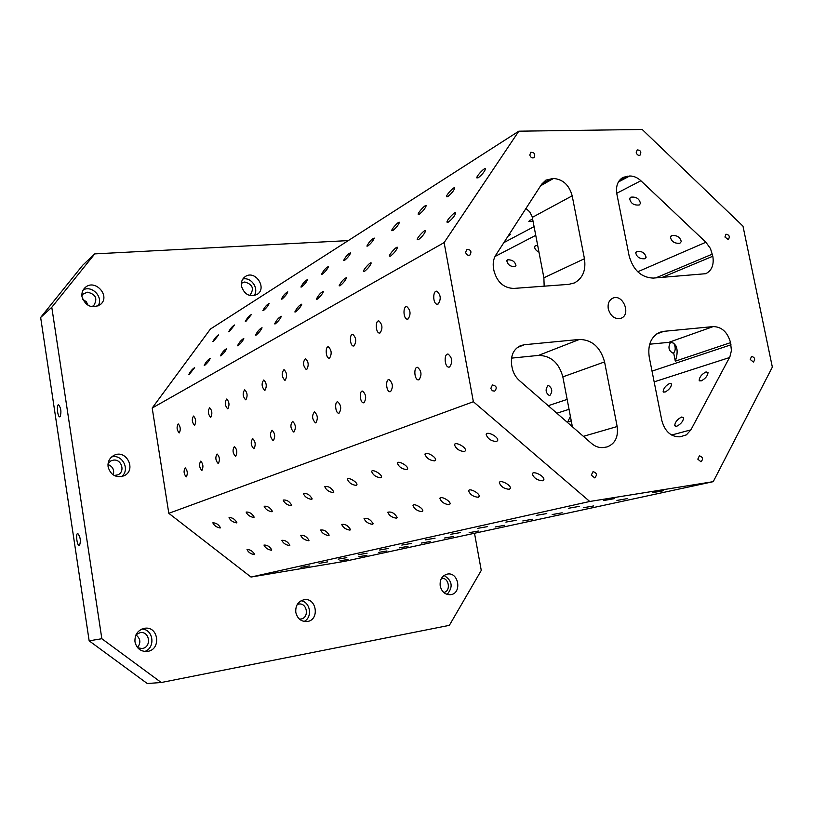 <?xml version="1.0" encoding="UTF-8"?>
<svg xmlns="http://www.w3.org/2000/svg" width="813" height="813" viewBox="0 0 813 813"><rect width="100%" height="100%" fill="white"/><g stroke="black" fill="none" stroke-linecap="round" stroke-linejoin="round"><path stroke-width="1.22" d="M51.788 307.294L94.755 253.89L82.804 265.129L40.65 317.466L89.156 640.837L147.255 683.52L161.259 682.514L101.838 638.723L51.788 307.294L40.65 317.466M220.12 528.003C216.512 527.281 214.083 525.554 212.843 522.84C216.034 522.81 218.565 524.446 220.445 527.728L220.12 528.003M663.53 490.727L652.697 492.637L663.53 490.727M236.502 522.881C232.792 522.159 230.303 520.401 229.053 517.586C232.325 517.495 234.927 519.161 236.857 522.576L236.502 522.881M627.463 498.582L616.925 500.432L627.463 498.582M649.668 344.204L670.329 342.212L673.53 343.167L675.806 345.637C677.717 349.468 677.544 354.641 675.308 361.165L673.662 352.944L672.839 353.076L673.418 353.015M656.68 333.96L663.845 331.328L713.245 326.582L669.099 342.253M517.21 347.629L524.314 344.732L579.415 339.438L538.501 355.403L511.519 358.127M513.684 288.432L568.775 284.357L574.313 282.965C582.758 278.361 586.132 270.272 584.445 258.717L572.189 195.831C569.181 185.039 562.942 179.256 553.47 178.474L545.93 180.1L541.682 184.165L495.839 255.028C493.43 258.9 492.668 263.412 493.562 268.554L493.989 270.861C497.129 282.172 503.694 288.026 513.684 288.432M579.415 339.438C592.098 339.732 600.482 347.222 604.567 361.917L562.84 376.866L572.382 426.754M562.84 376.866C558.958 362.771 550.838 355.616 538.501 355.403M544.161 286.176L543.887 277.782L584.445 258.717M525.93 208.514L529.69 211.787L532.159 216.614L543.887 277.782M701.152 380.911C705.359 378.706 707.645 375.911 708.042 372.527L706.009 371.917C701.812 374.143 699.526 376.937 699.16 380.301L701.152 380.911M664.953 392.12C669.018 389.935 671.223 387.201 671.589 383.919L669.77 383.39C665.705 385.596 663.499 388.329 663.154 391.592L664.953 392.12M570.401 416.368L567.972 421.398L569.303 421.744L571.214 420.646M676.64 426.317C680.938 424.122 683.266 421.246 683.611 417.679L681.66 417.018C677.361 419.234 675.044 422.11 674.719 425.656L676.64 426.317M713.245 326.582C721.812 326.826 727.584 332.182 730.562 342.639L731.415 350.616L729.911 356.775L690.898 429.864L671.599 435.036M705.887 242.244L640.888 180.74C637.402 177.529 633.673 175.954 629.699 175.994L623.053 177.336C617.707 180.638 615.644 186.218 616.864 194.063L629.13 255.841C633.185 270.119 641.213 277.538 653.185 278.097L705.765 273.696C711.792 270.627 714.139 264.804 712.818 256.237L710.45 248.504L705.887 242.244L637.727 271.776M690.898 429.864L686.406 434.864L680.014 436.825C670.999 436.957 664.943 431.551 661.853 420.616L649.252 357.181C647.524 344.732 651.132 336.399 660.085 332.182L663.845 331.328M604.567 361.917L617.158 426.53C618.48 436.998 615.126 443.796 607.077 446.926L603.622 447.516C599.384 448.024 595.39 446.693 591.64 443.532L519.416 380.586C515.605 377.171 513.176 372.852 512.129 367.639L511.682 365.291C510.452 355.779 513.41 349.244 520.544 345.657L524.314 344.732M532.688 219.286L529.558 220.404L528.846 221.522L533.135 221.603M508.003 236.227L510.401 234.51L509.284 234.246M88.18 305.444L86.269 301.674L82.692 299.326M113.22 474.934C114.521 469.965 112.783 466.489 107.987 464.518M137.519 647.575C141.056 642.737 140.527 638.53 135.944 634.933M670.644 342.232C667.849 347.08 668.581 350.698 672.839 353.076M549.862 395.474C552.749 391.561 552.301 388.228 548.521 385.484L547.982 385.575C545.116 389.518 545.584 392.852 549.364 395.565L549.862 395.474M639.201 204.988L640.461 203.474C639.425 198.728 636.233 196.624 630.878 197.163L629.658 198.636C630.654 203.372 633.835 205.486 639.201 204.988M537.678 245.343L535.584 245.597L534.7 246.593C534.456 248.646 535.879 250.506 538.989 252.193M515.157 266.603L515.97 265.709C515.086 261.623 512.302 259.662 507.597 259.825L506.804 260.699C507.658 264.774 510.442 266.745 515.157 266.603M679.902 243.229L681.264 241.613C680.146 237.122 676.975 235.099 671.741 235.567L670.41 237.152C671.477 241.634 674.648 243.666 679.902 243.229M644.861 258.747L646.091 257.335C645.034 252.985 641.975 250.993 636.904 251.359L635.705 252.741C636.711 257.081 639.77 259.083 644.861 258.747M449.589 366.998L448.776 367.13C444.426 367.11 443.735 353.391 448.126 354.082C452.363 357.801 452.851 362.11 449.589 366.998M419.01 379.762L418.319 379.874C414.274 379.945 413.461 366.724 417.547 367.303C421.551 370.87 422.038 375.017 419.01 379.762M390.555 391.632L389.945 391.744C386.185 391.876 385.281 379.112 389.092 379.6C392.882 383.035 393.37 387.049 390.555 391.632M364 402.72L363.462 402.821C359.956 402.994 358.99 390.667 362.547 391.083C366.135 394.396 366.622 398.268 364 402.72M339.153 413.085L338.686 413.177C335.413 413.39 334.397 401.47 337.72 401.825C341.125 405.026 341.602 408.776 339.153 413.085M315.871 422.801L315.464 422.882C312.029 419.183 311.704 415.524 314.468 411.886C317.69 414.986 318.168 418.624 315.871 422.801M294.011 431.927L293.635 431.998C290.393 428.441 290.048 424.894 292.619 421.337C295.688 424.345 296.145 427.872 294.011 431.927M273.432 440.514L273.097 440.575C270.018 437.15 269.672 433.705 272.07 430.24C274.987 433.156 275.434 436.581 273.432 440.514M254.032 448.603L253.737 448.664C250.811 445.361 250.465 442.018 252.701 438.624C255.475 441.459 255.922 444.792 254.032 448.603M235.709 456.245L235.445 456.306C232.66 453.115 232.315 449.853 234.408 446.54C237.05 449.304 237.487 452.546 235.709 456.245M218.382 463.481L218.148 463.532C215.496 460.432 215.15 457.272 217.112 454.03C219.632 456.723 220.059 459.873 218.382 463.481M201.97 470.331L201.756 470.381C199.226 467.373 198.89 464.294 200.73 461.134C203.138 463.756 203.555 466.825 201.97 470.331M186.401 476.825L186.207 476.875C183.789 473.959 183.453 470.951 185.191 467.861C187.488 470.422 187.894 473.41 186.401 476.825M438.116 304.052L437.069 304.225C432.76 303.889 432.577 290.221 436.906 291.227C440.859 294.946 441.266 299.225 438.116 304.052M408.096 318.991L407.191 319.153C403.187 318.94 402.821 305.759 406.846 306.623C410.616 310.18 411.032 314.306 408.096 318.991M380.149 332.903L379.356 333.056C375.626 332.934 375.118 320.22 378.878 320.952C382.456 324.377 382.882 328.361 380.149 332.903M354.051 345.891L353.37 346.023C349.885 345.982 349.265 333.696 352.781 334.326C356.185 337.629 356.602 341.48 354.051 345.891M329.641 358.045L329.041 358.167C325.779 358.187 325.068 346.297 328.371 346.846C331.602 350.027 332.029 353.757 329.641 358.045M306.755 369.437L306.227 369.549C302.903 365.687 302.66 362.039 305.495 358.584C308.564 361.663 308.991 365.281 306.755 369.437M285.261 380.138L284.784 380.24C281.623 376.541 281.369 373.004 284.001 369.61C286.928 372.588 287.355 376.094 285.261 380.138M265.018 390.21L264.591 390.301C261.593 386.754 261.329 383.309 263.778 379.986C266.573 382.882 266.989 386.287 265.018 390.21M245.933 399.711L245.556 399.793C242.701 396.378 242.426 393.035 244.713 389.783C247.376 392.588 247.782 395.901 245.933 399.711M227.914 408.675L227.569 408.756C224.855 405.463 224.561 402.211 226.705 399.02C229.246 401.754 229.652 404.976 227.914 408.675M210.862 417.171L210.547 417.242C207.955 414.051 207.671 410.89 209.673 407.77C212.102 410.433 212.498 413.563 210.862 417.171M194.703 425.209L194.419 425.28C191.949 422.191 191.655 419.112 193.535 416.053C195.862 418.644 196.248 421.703 194.703 425.209M179.378 432.841L179.114 432.902C176.756 429.904 176.462 426.916 178.23 423.919C180.456 426.449 180.842 429.427 179.378 432.841M473.369 401.734L444.122 242.599L152.194 408.035L168.809 513.318L251.014 577.047L344.844 561.295L713.235 481.662L589.75 501.479L473.369 401.734L168.809 513.318M608.287 308.93C607.545 303.696 609.059 300.119 612.829 298.178C622.88 293.432 631.508 314.651 621 318.269C614.892 319.519 610.654 316.399 608.287 308.93M591.275 475.138L593.063 471.631C596.864 472.902 597.403 474.975 594.669 477.871L591.275 475.138M529.791 155.049L530.787 152.285C534.578 152.438 535.645 154.236 533.968 157.702C532.027 158.342 530.635 157.458 529.791 155.049M465.615 252.365L466.835 249.337C470.9 249.601 471.926 251.522 469.904 255.079C467.861 255.699 466.428 254.794 465.615 252.365M724.922 237.02L726.009 234.195C729.373 234.876 730.135 236.674 728.316 239.581L724.922 237.02M490.828 388.37L492.424 384.986C496.519 385.799 497.282 387.852 494.731 391.144L492.302 390.748L490.828 388.37M697.808 459.142L699.414 455.798C702.93 457.069 703.438 459.06 700.948 461.774L697.808 459.142M750.226 359.458L751.547 356.389C754.901 357.405 755.511 359.285 753.387 362.029L750.226 359.458M636.233 152.59L637.209 149.887C640.725 150.242 641.66 152.011 640.014 155.192C638.266 155.7 637.006 154.826 636.233 152.59M444.122 242.599L518.816 131.188L642.199 129.48L742.98 226.146L772.35 367.12L713.235 481.662M348.289 240.597L94.755 253.89M542.708 480.768C537.454 480.402 533.989 478.176 532.332 474.101C532.383 470.158 544.466 475.839 543.887 479.538L542.708 480.768M509.345 489.314C504.263 488.877 500.93 486.702 499.355 482.78C499.497 479.131 511.062 484.853 510.401 488.247L509.345 489.314M478.257 497.271C473.349 496.784 470.127 494.65 468.613 490.879C468.837 487.495 479.924 493.217 479.203 496.347L478.257 497.271M449.223 504.71C444.467 504.172 441.357 502.088 439.894 498.46C440.179 495.32 450.829 501.011 450.067 503.897L449.223 504.71M422.028 511.672C417.435 511.092 414.427 509.06 413.004 505.564C413.329 502.637 423.583 508.277 422.79 510.96L422.028 511.672M396.52 518.196C392.079 517.586 389.163 515.605 387.771 512.241C391.5 511.407 394.651 513.186 397.211 517.576L396.52 518.196M372.537 524.344C368.238 523.694 365.403 521.763 364.051 518.521C367.689 517.84 370.728 519.598 373.167 523.785L372.537 524.344M349.946 530.127C345.779 529.456 343.035 527.566 341.714 524.436C345.251 523.897 348.188 525.625 350.515 529.629L349.946 530.127M328.635 535.584C324.6 534.893 321.938 533.043 320.627 530.025C324.082 529.609 326.928 531.306 329.163 535.137L328.635 535.584M308.503 540.736C304.59 540.035 301.989 538.226 300.708 535.32C304.072 534.995 306.826 536.671 308.981 540.34L308.503 540.736M289.438 545.614C285.648 544.893 283.117 543.135 281.857 540.32C285.129 540.096 287.802 541.732 289.875 545.259L289.438 545.614M271.369 550.249C267.69 549.507 265.221 547.789 263.981 545.066C267.172 544.923 269.774 546.539 271.776 549.913L271.369 550.249M254.225 554.639C250.648 553.897 248.239 552.21 247.02 549.578C250.13 549.497 252.65 551.092 254.591 554.334L254.225 554.639M496.662 441.52C491.306 441.205 487.81 438.898 486.194 434.599C486.438 430.636 498.511 436.642 497.729 440.361L496.662 441.52M464.589 451.55C459.416 451.164 456.052 448.908 454.497 444.792C454.833 441.124 466.388 447.15 465.534 450.554L464.589 451.55M434.721 460.89C429.731 460.443 426.479 458.237 424.986 454.284C425.382 450.89 436.459 456.896 435.565 460.026L434.721 460.89M406.835 469.609C402.018 469.111 398.878 466.967 397.425 463.166C397.872 460.016 408.512 465.971 407.598 468.857L406.835 469.609M380.748 477.77C376.094 477.221 373.055 475.127 371.643 471.479C372.11 468.552 382.364 474.436 381.439 477.109L380.748 477.77M356.287 485.412C351.785 484.833 348.848 482.79 347.466 479.284C347.954 476.56 357.842 482.363 356.907 484.833L356.287 485.412M333.31 492.607C328.95 491.987 326.104 489.995 324.753 486.621C328.503 486.022 331.541 487.841 333.869 492.089L333.31 492.607M311.674 499.365C307.466 498.725 304.692 496.784 303.361 493.542C307.019 493.064 309.956 494.853 312.182 498.908L311.674 499.365M291.278 505.747C287.192 505.086 284.499 503.186 283.198 500.056C286.755 499.7 289.601 501.458 291.735 505.34L291.278 505.747M272.009 511.773C268.056 511.092 265.434 509.243 264.154 506.225C267.609 505.971 270.363 507.698 272.426 511.407L272.009 511.773M253.778 517.475C249.947 516.773 247.396 514.964 246.126 512.058C249.489 511.885 252.172 513.582 254.164 517.139L253.778 517.475M589.75 501.479L251.014 577.047M593.754 505.92L583.5 507.719L593.754 505.92M562.179 512.8L552.19 514.548L562.179 512.8M532.545 519.253L522.8 520.95L532.545 519.253M504.67 525.32L495.168 526.976L504.67 525.32M478.41 531.041L469.131 532.657L478.41 531.041M453.624 536.438L444.559 538.013L453.624 536.438M430.189 541.539L421.327 543.074L430.189 541.539M408.004 546.366L399.346 547.871L408.004 546.366M386.968 550.95L378.492 552.423L386.968 550.95M366.998 555.299L358.696 556.742L366.998 555.299M348.005 559.435L339.885 560.838L348.005 559.435M614.577 498.603L603.449 500.564L614.577 498.603M579.506 506.336L568.683 508.237L579.506 506.336M546.763 513.562L536.234 515.401L546.763 513.562M516.133 520.31L505.879 522.098L516.133 520.31M487.414 526.641L477.424 528.389L487.414 526.641M460.443 532.586L450.697 534.283L460.443 532.586M435.046 538.186L425.534 539.842L435.046 538.186M411.104 543.47L401.815 545.076L411.104 543.47M388.482 548.45L379.417 550.025L388.482 548.45M367.09 553.175L358.228 554.71L367.09 553.175M346.826 557.637L338.157 559.141L346.826 557.637M327.588 561.874L319.113 563.348L327.588 561.874M309.326 565.909L301.023 567.342L309.326 565.909M518.816 131.188L210.435 329.031L152.194 408.035M448.268 222.152L446.957 222.101C446.754 219.795 455.951 210.364 455.727 213.108C454.589 216.187 452.099 219.195 448.268 222.152M418.349 239.744L417.171 239.713C416.906 237.62 425.707 228.412 425.565 230.933C424.457 233.91 422.049 236.847 418.349 239.744M390.453 256.136L389.397 256.125C389.092 254.225 397.527 245.241 397.445 247.559C396.368 250.445 394.041 253.3 390.453 256.136M364.397 271.461L363.441 271.461C363.106 269.733 371.206 260.963 371.165 263.097C370.128 265.892 367.872 268.676 364.397 271.461M339.997 285.81L339.133 285.82C341.43 281.318 343.899 278.605 346.562 277.66C345.545 280.363 343.36 283.087 339.997 285.81M317.09 299.275L316.318 299.286C318.493 294.997 320.881 292.345 323.483 291.318C322.487 293.95 320.352 296.603 317.09 299.275M295.566 311.928L294.855 311.958C296.928 307.853 299.235 305.261 301.765 304.174C300.79 306.735 298.727 309.316 295.566 311.928M275.282 323.859L274.631 323.879C276.613 319.956 278.849 317.426 281.318 316.287C280.363 318.767 278.351 321.298 275.282 323.859M256.136 335.108L255.546 335.139C257.447 331.379 259.611 328.899 262.03 327.72C261.075 330.129 259.113 332.598 256.136 335.108M238.046 345.749L237.508 345.779C239.337 342.161 241.431 339.743 243.788 338.523C242.853 340.881 240.943 343.289 238.046 345.749M220.923 355.82L220.425 355.85C222.183 352.364 224.225 350.007 226.522 348.757C225.597 351.053 223.738 353.401 220.923 355.82M204.683 365.362L204.226 365.393C205.933 362.039 207.904 359.732 210.161 358.462C209.246 360.698 207.417 362.994 204.683 365.362M189.266 374.427L188.85 374.458C190.496 371.226 192.427 368.96 194.622 367.669L189.266 374.427M478.156 177.823L476.774 177.844C476.642 175.578 485.768 166.319 485.473 169.023C484.355 171.95 481.916 174.876 478.156 177.823M447.719 196.644L446.469 196.675C446.276 194.612 455.006 185.588 454.792 188.077C453.705 190.903 451.347 193.758 447.719 196.644M419.305 214.205L418.187 214.246C417.943 212.366 426.307 203.565 426.154 205.852C425.108 208.606 422.821 211.39 419.305 214.205M392.73 230.638L391.714 230.689C391.439 228.971 399.468 220.384 399.376 222.498C398.35 225.16 396.134 227.874 392.73 230.638M367.811 246.044L366.897 246.095C369.224 241.664 371.673 239.002 374.265 238.097C373.269 240.689 371.114 243.341 367.811 246.044M344.407 260.516L343.574 260.567C345.789 256.339 348.157 253.737 350.677 252.762C349.702 255.272 347.618 257.863 344.407 260.516M322.385 274.133L321.623 274.184C323.726 270.14 326.013 267.599 328.482 266.562C327.527 269.012 325.495 271.532 322.385 274.133M301.623 286.969L300.922 287.03C302.934 283.148 305.149 280.668 307.558 279.581C306.623 281.959 304.641 284.418 301.623 286.969M282.009 299.093L281.369 299.154C283.3 295.434 285.444 293.005 287.792 291.877C286.867 294.194 284.946 296.603 282.009 299.093M263.453 310.566L262.873 310.617C264.723 307.05 266.806 304.672 269.103 303.503C268.188 305.769 266.308 308.117 263.453 310.566M245.882 321.43L245.343 321.481C247.132 318.046 249.144 315.729 251.4 314.529L245.882 321.43M229.215 331.734L228.717 331.785C230.445 328.472 232.396 326.206 234.591 324.987L229.215 331.734M213.372 341.531L212.915 341.582C214.581 338.381 216.492 336.165 218.636 334.915L213.372 341.531M81.971 296.725C81.503 293.066 82.55 290.028 85.101 287.629C94.979 278.158 111.157 296.298 100.304 304.611C91.696 308.899 85.589 306.267 81.971 296.725M108.109 466.916C107.59 461.814 109.47 458.014 113.739 455.504C126.208 448.481 137.112 470.229 123.942 475.829C115.954 478.125 110.68 475.148 108.109 466.916M134.978 641.864C134.592 634.719 137.692 630.217 144.277 628.358C158.576 625.339 161.726 650.054 147.173 651.437C140.669 651.66 136.604 648.469 134.978 641.864M295.81 612.423C295.322 605.695 298.015 601.478 303.899 599.77C316.613 597.037 320.058 620.177 307.101 621.539C301.196 621.762 297.436 618.723 295.81 612.423M440.209 585.99C439.64 579.628 441.998 575.665 447.272 574.1C458.684 571.6 462.292 593.419 450.656 594.689C445.29 594.903 441.805 592.006 440.209 585.99M241.441 286.146C240.912 282.091 242.142 278.95 245.109 276.705C255.018 269.306 267.701 288.148 257.081 294.438C249.601 297.324 244.388 294.56 241.441 286.146M161.259 682.514L449.355 625.349L481.266 570.421L474.507 533.267M60.071 416.754L59.756 416.845C57.52 417.049 56.331 404.366 58.617 404.752C61.077 408.177 61.554 412.181 60.071 416.754M79.45 545.635L79.308 545.665C77.083 546.143 75.467 533.338 77.774 533.45C80.467 537.047 81.026 541.102 79.45 545.635M89.156 640.837L101.838 638.723M673.936 343.442C675.715 347.446 675.623 350.616 673.662 352.944M97.875 306.095C103.952 297.812 92.489 284.977 83.282 289.804M81.859 295.719L83.312 293.889L87.458 292.202C95.782 294.194 97.875 298.645 93.749 305.546L91.727 306.714M121.513 476.631C130.547 469.995 122.428 453.817 111.625 456.947M108.109 463.4L110.914 460.869L113.342 460.138C121.513 458.745 125.537 471.642 117.915 474.822L114.196 475.514M144.714 651.467C155.811 647.88 153.444 629.191 141.899 629.059M136.066 634.668L140.029 632.687C149.816 630.685 151.94 647.534 142.011 648.52L137.702 647.788M304.062 621.457C312.771 617.504 310.444 601.844 301.023 600.787M297.263 604.476L298.574 604.1C307.294 602.26 309.631 618.083 300.769 619.049L299.408 619.1M447.15 594.425C453.339 586.915 452.302 580.594 444.04 575.462M441.449 578.358C448.959 577.179 451.266 591.224 443.756 592.494M254.052 295.658C259.388 288.808 251.247 276.725 242.833 279.042M241.339 283.29L244.723 281.989C252.711 284.326 254.449 288.727 249.957 295.18L249.54 295.424M729.525 357.547L654.15 381.856M569.049 409.305L556.875 413.238M540.655 185.76L553.47 178.474M551.57 178.535L541.682 184.165M629.699 175.994L618.398 181.98M534.09 226.614L503.877 242.609M627.921 176.055L619.252 180.649M662.107 277.436L712.818 256.237M712.381 254.113L655.766 277.904M731.009 344.783L652.016 371.114M567.149 399.407L548.247 405.717M730.562 342.639L675.308 361.165M640.888 180.74L616.721 193.291M535.757 235.323L495.015 256.481M532.322 217.366L572.189 195.831M617.158 426.53L583.388 436.337M629.658 198.636L630.329 197.529M534.7 246.593L535.127 245.912M506.804 260.699L507.18 260.119M670.41 237.152L671.091 235.973M635.705 252.741L636.294 251.745M449.386 367.07L448.776 367.13M437.841 304.164L437.069 304.225M407.831 319.103L407.191 319.153M379.895 333.005L379.356 333.056M699.16 380.301L699.963 381.033M663.154 391.592L663.855 392.232M674.719 425.656L675.542 426.398M397.76 462.638L397.425 463.166M425.372 453.664L424.986 454.284M454.955 444.05L454.497 444.792M486.723 433.725L486.194 434.599M440.24 497.891L439.894 498.46M469.01 490.219L468.613 490.879M499.822 481.997L499.355 482.78M532.881 473.166L532.332 474.101"/></g></svg>
